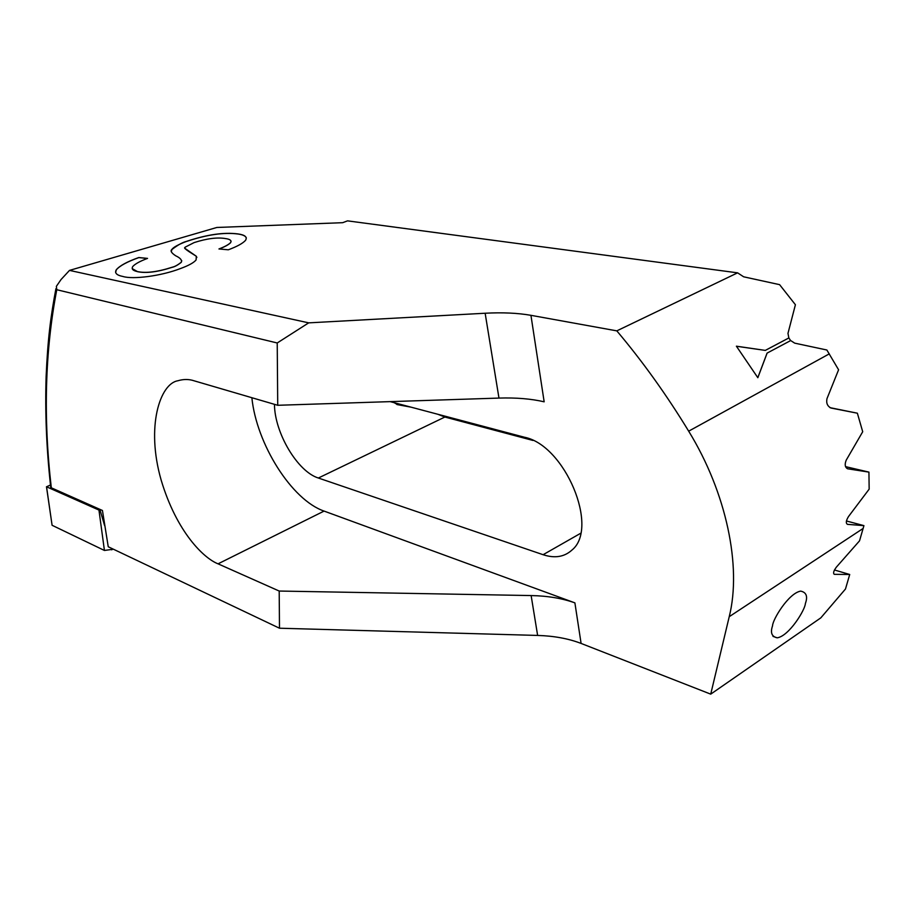 <?xml version="1.0" encoding="UTF-8"?>
<svg xmlns="http://www.w3.org/2000/svg" width="915" height="915" viewBox="0 0 915 915"><rect width="100%" height="100%" fill="white"/><g stroke="black" fill="none" stroke-linecap="round" stroke-linejoin="round"><path stroke-width="1.37" d="M50.485 484.984L46.551 486.791L98.957 510.078L100.73 509.735M113.426 549.217L104.424 550.453L52.086 525.279L46.482 486.734M772.546 625.814C772.58 619.684 788.581 593.126 800.682 591.113C806.367 592.302 807.934 596.431 805.383 603.511C805.177 609.779 789.096 636.085 777.201 637.824C771.745 636.668 770.19 632.665 772.546 625.814M277.222 342.976L308.687 322.858L485.144 313.239C502.518 312.312 517.787 313.01 530.94 315.32L616.813 330.864L737.593 272.842L347.54 220.858L342.679 222.688L216.844 227.469L69.506 270.394L61.019 279.567L56.387 286.315L56.776 289.723L277.222 342.976L277.725 405.288L193.889 380.743C188.822 379.073 183.458 379.084 177.796 380.777C160.114 383.66 145.691 426.482 161.177 480.169C176.812 532.484 204.068 558.459 218.056 563.834L279.201 591.044L279.487 628.216L108.245 546.758L102.446 510.49L51.309 487.809C43.165 417.194 44.995 351.166 56.776 289.723M308.687 322.858L69.506 270.394M180.335 268.598C161.131 276.044 132.95 279.613 122.987 276.49C116.651 275.266 114.421 273.025 116.297 269.765C119.659 265.75 127.162 261.667 138.817 257.527L147.544 258.396C140.087 261.164 135.157 263.863 132.778 266.505C131.28 268.953 132.835 270.657 137.444 271.583C146.023 273.402 157.609 271.938 172.214 267.214C174.719 266.7 177.739 265.03 181.296 262.205C182.119 260.043 180.244 257.904 175.646 255.765C171.38 252.94 170.121 250.836 171.894 249.44C173.312 247.267 178.322 244.534 186.923 241.24C207.042 234.549 224.038 232.113 237.911 233.92C244.946 234.881 247.496 237.008 245.563 240.313C242.864 243.356 237.111 246.524 228.315 249.795L218.948 248.96C224.747 246.753 228.647 244.614 230.649 242.544C231.712 240.496 229.985 239.17 225.479 238.575C217.347 237.157 206.882 238.506 194.094 242.601L185.139 247.176C186.077 248.102 181.319 246.467 189.302 251.819L196.325 256.269L196.096 259.952C193.774 262.742 188.513 265.625 180.335 268.598M757.814 377.666L767.067 353.121L790.686 340.563L794.712 343.148L826.874 350.01L838.586 369.774L826.977 398.666C826.085 403.115 827.435 406.237 831.003 408.033L857.366 413.203L862.708 431.743L846.249 460.108C844.511 464.397 844.968 467.291 847.61 468.789L868.93 472.117L869.159 489.148L848.525 516.518C846.009 520.589 845.654 523.208 847.462 524.352L863.932 525.633L859.528 540.845L836.379 567.128C833.588 570.949 832.902 573.35 834.331 574.334L849.715 574.494L845.471 589.02L820.824 617.854L710.726 694.142L581.094 643.428C568.478 638.59 553.998 635.925 537.631 635.433L279.487 628.216M50.6 487.009L51.309 487.809L50.6 486.322M277.725 405.288L498.972 398.082C516.083 397.545 531.146 398.791 544.162 401.811L530.94 315.32M767.125 353.076L757.837 377.712L736.392 346.19L765.295 350.399L788.844 337.944L787.975 333.369L795.41 304.729L779.603 284.656L743.643 276.799L737.593 272.842M616.813 330.864C642.639 361.471 666.589 394.914 688.675 431.171C726.43 492.625 741.836 566.431 729.232 616.687L710.726 694.142M845.529 466.627L868.93 472.117M846.444 520.978L863.932 525.633M830.019 407.667L857.366 413.203M274.466 404.327C274.557 432.738 297.535 471.625 318.363 478.019L543.098 554.707C554.662 558.516 564.235 557.006 571.829 550.167C599.668 528.172 564.955 445.125 524.467 437.244L390.167 401.628M394.262 402.714L397.51 404.647L411.121 407.186M437.828 414.266L444.873 417.034L532.965 440.447M834.446 569.976L849.715 574.494M251.865 397.716C256.486 443.924 291.645 499.967 324.07 511.085L574.894 602.871C562.21 598.318 547.628 595.882 531.135 595.562L279.201 591.044M790.629 340.586L788.844 337.944M115.61 272.487L116.319 269.834C119.671 265.819 127.185 261.747 138.84 257.607L138.817 257.527M138.84 257.607L147.395 258.453M132.229 268.633L137.444 271.583M137.467 271.663C146.034 273.482 157.632 272.018 172.237 267.294L172.214 267.214M181.753 260.695L181.307 262.285C177.762 265.11 174.731 266.78 172.237 267.294M186.923 241.24L186.935 241.32C183.092 242.052 178.082 244.785 171.906 249.52L171.288 251.717M186.935 241.32C207.053 234.629 224.061 232.181 237.934 234L237.911 233.92M237.934 234C242.818 234.686 245.632 236.001 246.341 237.934M219.108 248.983C224.838 246.787 228.693 244.671 230.672 242.624L231.095 241.171M196.325 256.269L184.887 248.331M196.336 256.349L196.862 257.492M765.295 350.399L736.438 346.259M788.776 337.99L765.237 350.445M46.551 486.791L52.086 525.279M98.957 510.078L104.424 550.453M100.032 509.987L104.585 525.496M111.253 548.188L111.744 549.858M485.144 313.239L498.972 398.082M829.31 353.853L688.675 431.171M863.154 528.435L729.232 616.687M444.873 417.034L318.363 478.019M580.59 533.319L543.098 554.707M574.894 602.871L581.094 643.428M531.135 595.562L537.631 635.433M324.07 511.085L218.056 563.834M397.51 404.647L396.835 404.476M50.622 486.231C46.482 448.716 44.984 412.15 46.127 376.511C47.774 338.241 50.828 315.767 55.918 288.705M773.003 636.383L777.201 637.824"/></g></svg>
